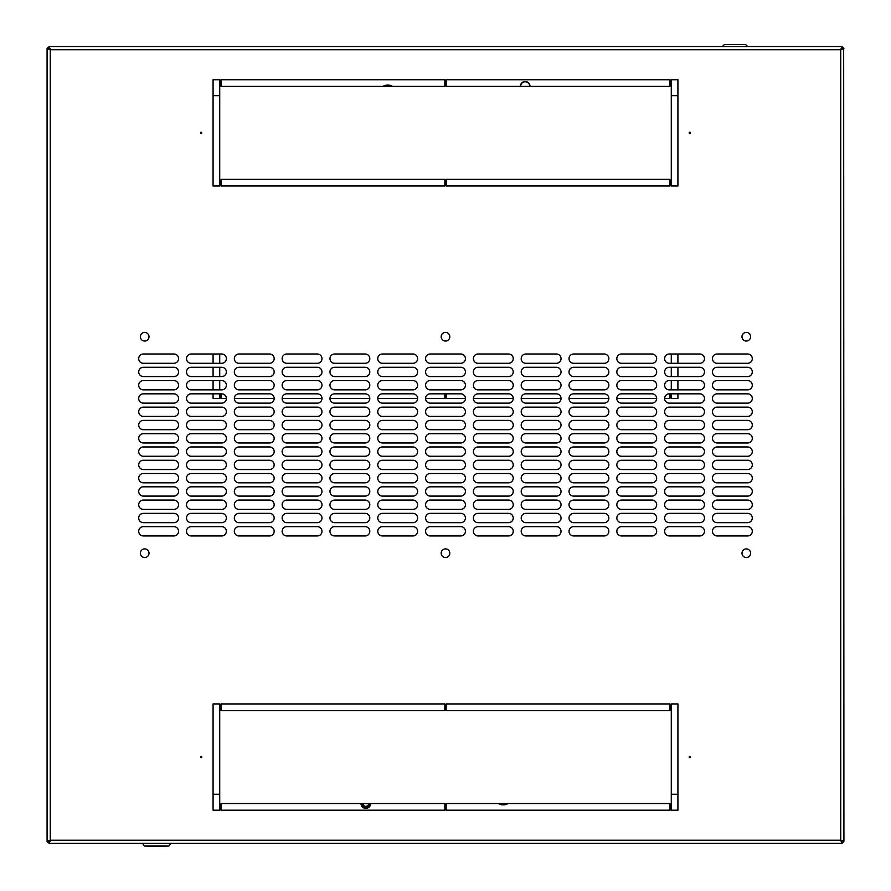 <?xml version="1.0" encoding="UTF-8"?>
<svg xmlns="http://www.w3.org/2000/svg" width="891" height="891" viewBox="0 0 891 891"><rect width="100%" height="100%" fill="white"/><g stroke="black" fill="none" stroke-linecap="round" stroke-linejoin="round"><path stroke-width="1.34" d="M445.5 548.889A4.321 4.321 0 0 0 441.179 553.211A4.321 4.321 0 0 0 445.5 557.521A4.321 4.321 0 0 0 449.821 553.211A4.321 4.321 0 0 0 445.5 548.889M445.5 332.41A4.321 4.321 0 0 0 441.179 336.731A4.321 4.321 0 0 0 445.5 341.041A4.321 4.321 0 0 0 449.821 336.731A4.321 4.321 0 0 0 445.5 332.41M144.687 548.889A4.321 4.321 0 0 0 140.377 553.211A4.321 4.321 0 0 0 144.687 557.521A4.321 4.321 0 0 0 149.009 553.211A4.321 4.321 0 0 0 144.687 548.889M144.687 332.41A4.321 4.321 0 0 0 140.377 336.731A4.321 4.321 0 0 0 144.687 341.041A4.321 4.321 0 0 0 149.009 336.731A4.321 4.321 0 0 0 144.687 332.41M841.917 46.544L841.917 48.404L841.917 46.544L49.217 46.544L50.264 49.729L47.078 48.682L48.938 48.682L47.078 48.682L47.078 841.249L48.938 841.249L47.078 841.249L50.264 840.213L840.736 840.213L843.922 841.249L843.666 48.949M520.333 86.382A4.845 4.845 0 0 1 525.189 81.538A4.845 4.845 0 0 1 530.034 86.382M219.721 95.682L213.083 95.682M382.941 86.382A9.3 9.3 0 0 1 392.519 86.382M677.917 95.682L671.279 95.682M49.974 48.404L49.083 48.404L49.974 48.404M841.783 843.398L841.783 841.538L840.736 840.213L841.917 843.398L49.217 843.398L50.264 840.213L50.264 49.729L840.736 49.729L841.783 46.544L841.783 48.404L840.736 49.729L843.922 48.682M370.667 803.548A4.845 4.845 0 0 1 365.811 808.404A4.845 4.845 0 0 1 360.966 803.548M677.917 794.26L671.279 794.26M508.059 803.548A9.3 9.3 0 0 1 498.481 803.548M219.721 794.26L213.083 794.26M49.974 841.538L49.083 841.538L49.974 841.538M669.943 810.197L446.168 810.197L446.168 803.548L669.943 803.548L669.943 810.197M677.917 703.946L677.917 810.197L671.279 810.197L671.279 703.946L677.917 703.946M444.832 810.197L221.057 810.197L221.057 803.548L444.832 803.548L444.832 810.197M669.943 710.584L446.168 710.584L446.168 703.946L669.943 703.946L669.943 710.584M444.832 710.584L221.057 710.584L221.057 703.946L444.832 703.946L444.832 710.584M219.721 703.946L219.721 810.197L213.083 810.197L213.083 703.946L219.721 703.946M747.638 526.648L717.099 526.648A4.644 4.644 0 0 0 712.444 531.292A4.644 4.644 0 0 0 717.099 535.948L747.638 535.948A4.644 4.644 0 0 0 752.294 531.292A4.644 4.644 0 0 0 747.638 526.648M699.825 535.948A4.644 4.644 0 0 0 704.48 531.292A4.644 4.644 0 0 0 699.825 526.648L669.286 526.648A4.644 4.644 0 0 0 664.63 531.292A4.644 4.644 0 0 0 669.286 535.948L699.825 535.948M652.023 526.648L621.472 526.648A4.644 4.644 0 0 0 616.828 531.292A4.644 4.644 0 0 0 621.472 535.948L652.023 535.948A4.644 4.644 0 0 0 656.667 531.292A4.644 4.644 0 0 0 652.023 526.648M573.659 526.648A4.644 4.644 0 0 0 569.015 531.292A4.644 4.644 0 0 0 573.659 535.948L604.209 535.948A4.644 4.644 0 0 0 608.854 531.292A4.644 4.644 0 0 0 604.209 526.648L573.659 526.648M556.396 526.648L525.846 526.648A4.644 4.644 0 0 0 521.202 531.292A4.644 4.644 0 0 0 525.846 535.948L556.396 535.948A4.644 4.644 0 0 0 561.04 531.292A4.644 4.644 0 0 0 556.396 526.648A4.644 4.644 0 0 1 561.04 531.292A4.644 4.644 0 0 1 556.396 535.948M508.583 526.648L478.033 526.648A4.644 4.644 0 0 0 473.388 531.292A4.644 4.644 0 0 0 478.033 535.948L508.583 535.948A4.644 4.644 0 0 0 513.227 531.292A4.644 4.644 0 0 0 508.583 526.648M412.967 526.648L382.417 526.648A4.644 4.644 0 0 0 377.773 531.292A4.644 4.644 0 0 0 382.417 535.948L412.967 535.948A4.644 4.644 0 0 0 417.612 531.292A4.644 4.644 0 0 0 412.967 526.648M365.154 526.648L334.604 526.648A4.644 4.644 0 0 0 329.96 531.292A4.644 4.644 0 0 0 334.604 535.948L365.154 535.948A4.644 4.644 0 0 0 369.798 531.292A4.644 4.644 0 0 0 365.154 526.648A4.644 4.644 0 0 1 369.798 531.292A4.644 4.644 0 0 1 365.154 535.948M317.341 526.648L286.791 526.648A4.644 4.644 0 0 0 282.146 531.292A4.644 4.644 0 0 0 286.791 535.948L317.341 535.948A4.644 4.644 0 0 0 321.985 531.292A4.644 4.644 0 0 0 317.341 526.648M269.528 526.648L238.977 526.648A4.644 4.644 0 0 0 234.333 531.292A4.644 4.644 0 0 0 238.977 535.948L269.528 535.948A4.644 4.644 0 0 0 274.172 531.292A4.644 4.644 0 0 0 269.528 526.648M221.714 526.648L191.175 526.648A4.644 4.644 0 0 0 186.52 531.292A4.644 4.644 0 0 0 191.175 535.948L221.714 535.948A4.644 4.644 0 0 0 226.37 531.292A4.644 4.644 0 0 0 221.714 526.648A4.644 4.644 0 0 1 226.37 531.292A4.644 4.644 0 0 1 221.714 535.948M173.901 526.648L143.362 526.648A4.644 4.644 0 0 0 138.706 531.292A4.644 4.644 0 0 0 143.362 535.948L173.901 535.948A4.644 4.644 0 0 0 178.556 531.292A4.644 4.644 0 0 0 173.901 526.648M747.638 513.361L717.099 513.361A4.644 4.644 0 0 0 712.444 518.016A4.644 4.644 0 0 0 717.099 522.661L747.638 522.661A4.644 4.644 0 0 0 752.294 518.016A4.644 4.644 0 0 0 747.638 513.361A4.644 4.644 0 0 1 752.294 518.016A4.644 4.644 0 0 1 747.638 522.661M669.286 522.661L699.825 522.661A4.644 4.644 0 0 0 704.48 518.016A4.644 4.644 0 0 0 699.825 513.361L669.286 513.361A4.644 4.644 0 0 0 664.63 518.016A4.644 4.644 0 0 0 669.286 522.661A4.644 4.644 0 0 1 664.63 518.016A4.644 4.644 0 0 1 669.286 513.361M652.023 513.361L621.472 513.361A4.644 4.644 0 0 0 616.828 518.016A4.644 4.644 0 0 0 621.472 522.661L652.023 522.661A4.644 4.644 0 0 0 656.667 518.016A4.644 4.644 0 0 0 652.023 513.361A4.644 4.644 0 0 1 656.667 518.016A4.644 4.644 0 0 1 652.023 522.661M604.209 513.361L573.659 513.361A4.644 4.644 0 0 0 569.015 518.016A4.644 4.644 0 0 0 573.659 522.661L604.209 522.661A4.644 4.644 0 0 0 608.854 518.016A4.644 4.644 0 0 0 604.209 513.361M525.846 522.661L556.396 522.661A4.644 4.644 0 0 0 561.04 518.016A4.644 4.644 0 0 0 556.396 513.361L525.846 513.361A4.644 4.644 0 0 0 521.202 518.016A4.644 4.644 0 0 0 525.846 522.661A4.644 4.644 0 0 1 521.202 518.016A4.644 4.644 0 0 1 525.846 513.361M508.583 513.361L478.033 513.361A4.644 4.644 0 0 0 473.388 518.016A4.644 4.644 0 0 0 478.033 522.661L508.583 522.661A4.644 4.644 0 0 0 513.227 518.016A4.644 4.644 0 0 0 508.583 513.361M430.23 522.661L460.77 522.661A4.644 4.644 0 0 0 465.425 518.016A4.644 4.644 0 0 0 460.77 513.361L430.23 513.361A4.644 4.644 0 0 0 425.575 518.016A4.644 4.644 0 0 0 430.23 522.661A4.644 4.644 0 0 1 425.575 518.016A4.644 4.644 0 0 1 430.23 513.361M412.967 513.361L382.417 513.361A4.644 4.644 0 0 0 377.773 518.016A4.644 4.644 0 0 0 382.417 522.661L412.967 522.661A4.644 4.644 0 0 0 417.612 518.016A4.644 4.644 0 0 0 412.967 513.361A4.644 4.644 0 0 1 417.612 518.016A4.644 4.644 0 0 1 412.967 522.661M365.154 513.361L334.604 513.361A4.644 4.644 0 0 0 329.96 518.016A4.644 4.644 0 0 0 334.604 522.661L365.154 522.661A4.644 4.644 0 0 0 369.798 518.016A4.644 4.644 0 0 0 365.154 513.361M317.341 513.361L286.791 513.361A4.644 4.644 0 0 0 282.146 518.016A4.644 4.644 0 0 0 286.791 522.661L317.341 522.661A4.644 4.644 0 0 0 321.985 518.016A4.644 4.644 0 0 0 317.341 513.361M269.528 513.361L238.977 513.361A4.644 4.644 0 0 0 234.333 518.016A4.644 4.644 0 0 0 238.977 522.661L269.528 522.661A4.644 4.644 0 0 0 274.172 518.016A4.644 4.644 0 0 0 269.528 513.361M221.714 522.661A4.644 4.644 0 0 0 226.37 518.016A4.644 4.644 0 0 0 221.714 513.361L191.175 513.361A4.644 4.644 0 0 0 186.52 518.016A4.644 4.644 0 0 0 191.175 522.661L221.714 522.661M173.901 513.361L143.362 513.361A4.644 4.644 0 0 0 138.706 518.016A4.644 4.644 0 0 0 143.362 522.661L173.901 522.661A4.644 4.644 0 0 0 178.556 518.016A4.644 4.644 0 0 0 173.901 513.361M747.638 509.385A4.644 4.644 0 0 0 752.294 504.729A4.644 4.644 0 0 0 747.638 500.085L717.099 500.085A4.644 4.644 0 0 0 712.444 504.729A4.644 4.644 0 0 0 717.099 509.385L747.638 509.385M699.825 500.085L669.286 500.085A4.644 4.644 0 0 0 664.63 504.729A4.644 4.644 0 0 0 669.286 509.385L699.825 509.385A4.644 4.644 0 0 0 704.48 504.729A4.644 4.644 0 0 0 699.825 500.085M652.023 509.385A4.644 4.644 0 0 0 656.667 504.729A4.644 4.644 0 0 0 652.023 500.085L621.472 500.085A4.644 4.644 0 0 0 616.828 504.729A4.644 4.644 0 0 0 621.472 509.385L652.023 509.385M573.659 509.385L604.209 509.385A4.644 4.644 0 0 0 608.854 504.729A4.644 4.644 0 0 0 604.209 500.085L573.659 500.085A4.644 4.644 0 0 0 569.015 504.729A4.644 4.644 0 0 0 573.659 509.385A4.644 4.644 0 0 1 569.015 504.729A4.644 4.644 0 0 1 573.659 500.085M525.846 509.385L556.396 509.385A4.644 4.644 0 0 0 561.04 504.729A4.644 4.644 0 0 0 556.396 500.085L525.846 500.085A4.644 4.644 0 0 0 521.202 504.729A4.644 4.644 0 0 0 525.846 509.385M460.77 500.085L430.23 500.085A4.644 4.644 0 0 0 425.575 504.729A4.644 4.644 0 0 0 430.23 509.385L460.77 509.385A4.644 4.644 0 0 0 465.425 504.729A4.644 4.644 0 0 0 460.77 500.085M382.417 509.385L412.967 509.385A4.644 4.644 0 0 0 417.612 504.729A4.644 4.644 0 0 0 412.967 500.085L382.417 500.085A4.644 4.644 0 0 0 377.773 504.729A4.644 4.644 0 0 0 382.417 509.385A4.644 4.644 0 0 1 377.773 504.729A4.644 4.644 0 0 1 382.417 500.085M365.154 500.085L334.604 500.085A4.644 4.644 0 0 0 329.96 504.729A4.644 4.644 0 0 0 334.604 509.385L365.154 509.385A4.644 4.644 0 0 0 369.798 504.729A4.644 4.644 0 0 0 365.154 500.085M317.341 500.085L286.791 500.085A4.644 4.644 0 0 0 282.146 504.729A4.644 4.644 0 0 0 286.791 509.385L317.341 509.385A4.644 4.644 0 0 0 321.985 504.729A4.644 4.644 0 0 0 317.341 500.085M269.528 509.385A4.644 4.644 0 0 0 274.172 504.729A4.644 4.644 0 0 0 269.528 500.085L238.977 500.085A4.644 4.644 0 0 0 234.333 504.729A4.644 4.644 0 0 0 238.977 509.385L269.528 509.385M221.714 500.085L191.175 500.085A4.644 4.644 0 0 0 186.52 504.729A4.644 4.644 0 0 0 191.175 509.385L221.714 509.385A4.644 4.644 0 0 0 226.37 504.729A4.644 4.644 0 0 0 221.714 500.085M747.638 496.098A4.644 4.644 0 0 0 752.294 491.453A4.644 4.644 0 0 0 747.638 486.809L717.099 486.809A4.644 4.644 0 0 0 712.444 491.453A4.644 4.644 0 0 0 717.099 496.098L747.638 496.098M652.023 486.809L621.472 486.809A4.644 4.644 0 0 0 616.828 491.453A4.644 4.644 0 0 0 621.472 496.098L652.023 496.098A4.644 4.644 0 0 0 656.667 491.453A4.644 4.644 0 0 0 652.023 486.809M604.209 486.809L573.659 486.809A4.644 4.644 0 0 0 569.015 491.453A4.644 4.644 0 0 0 573.659 496.098L604.209 496.098A4.644 4.644 0 0 0 608.854 491.453A4.644 4.644 0 0 0 604.209 486.809A4.644 4.644 0 0 1 608.854 491.453A4.644 4.644 0 0 1 604.209 496.098M556.396 486.809L525.846 486.809A4.644 4.644 0 0 0 521.202 491.453A4.644 4.644 0 0 0 525.846 496.098L556.396 496.098A4.644 4.644 0 0 0 561.04 491.453A4.644 4.644 0 0 0 556.396 486.809A4.644 4.644 0 0 1 561.04 491.453A4.644 4.644 0 0 1 556.396 496.098M508.583 486.809L478.033 486.809A4.644 4.644 0 0 0 473.388 491.453A4.644 4.644 0 0 0 478.033 496.098L508.583 496.098A4.644 4.644 0 0 0 513.227 491.453A4.644 4.644 0 0 0 508.583 486.809M412.967 486.809L382.417 486.809A4.644 4.644 0 0 0 377.773 491.453A4.644 4.644 0 0 0 382.417 496.098L412.967 496.098A4.644 4.644 0 0 0 417.612 491.453A4.644 4.644 0 0 0 412.967 486.809M365.154 486.809L334.604 486.809A4.644 4.644 0 0 0 329.96 491.453A4.644 4.644 0 0 0 334.604 496.098L365.154 496.098A4.644 4.644 0 0 0 369.798 491.453A4.644 4.644 0 0 0 365.154 486.809A4.644 4.644 0 0 1 369.798 491.453A4.644 4.644 0 0 1 365.154 496.098M317.341 486.809L286.791 486.809A4.644 4.644 0 0 0 282.146 491.453A4.644 4.644 0 0 0 286.791 496.098L317.341 496.098A4.644 4.644 0 0 0 321.985 491.453A4.644 4.644 0 0 0 317.341 486.809M269.528 486.809L238.977 486.809A4.644 4.644 0 0 0 234.333 491.453A4.644 4.644 0 0 0 238.977 496.098L269.528 496.098A4.644 4.644 0 0 0 274.172 491.453A4.644 4.644 0 0 0 269.528 486.809M221.714 486.809L191.175 486.809A4.644 4.644 0 0 0 186.52 491.453A4.644 4.644 0 0 0 191.175 496.098L221.714 496.098A4.644 4.644 0 0 0 226.37 491.453A4.644 4.644 0 0 0 221.714 486.809A4.644 4.644 0 0 1 226.37 491.453A4.644 4.644 0 0 1 221.714 496.098M173.901 486.809L143.362 486.809A4.644 4.644 0 0 0 138.706 491.453A4.644 4.644 0 0 0 143.362 496.098L173.901 496.098A4.644 4.644 0 0 0 178.556 491.453A4.644 4.644 0 0 0 173.901 486.809M747.638 473.522L717.099 473.522A4.644 4.644 0 0 0 712.444 478.166A4.644 4.644 0 0 0 717.099 482.822L747.638 482.822A4.644 4.644 0 0 0 752.294 478.166A4.644 4.644 0 0 0 747.638 473.522A4.644 4.644 0 0 1 752.294 478.166A4.644 4.644 0 0 1 747.638 482.822M652.023 473.522L621.472 473.522A4.644 4.644 0 0 0 616.828 478.166A4.644 4.644 0 0 0 621.472 482.822L652.023 482.822A4.644 4.644 0 0 0 656.667 478.166A4.644 4.644 0 0 0 652.023 473.522A4.644 4.644 0 0 1 656.667 478.166A4.644 4.644 0 0 1 652.023 482.822M604.209 482.822A4.644 4.644 0 0 0 608.854 478.166A4.644 4.644 0 0 0 604.209 473.522L573.659 473.522A4.644 4.644 0 0 0 569.015 478.166A4.644 4.644 0 0 0 573.659 482.822L604.209 482.822M525.846 482.822L556.396 482.822A4.644 4.644 0 0 0 561.04 478.166A4.644 4.644 0 0 0 556.396 473.522L525.846 473.522A4.644 4.644 0 0 0 521.202 478.166A4.644 4.644 0 0 0 525.846 482.822A4.644 4.644 0 0 1 521.202 478.166A4.644 4.644 0 0 1 525.846 473.522M508.583 473.522L478.033 473.522A4.644 4.644 0 0 0 473.388 478.166A4.644 4.644 0 0 0 478.033 482.822L508.583 482.822A4.644 4.644 0 0 0 513.227 478.166A4.644 4.644 0 0 0 508.583 473.522M430.23 482.822L460.77 482.822A4.644 4.644 0 0 0 465.425 478.166A4.644 4.644 0 0 0 460.77 473.522L430.23 473.522A4.644 4.644 0 0 0 425.575 478.166A4.644 4.644 0 0 0 430.23 482.822A4.644 4.644 0 0 1 425.575 478.166A4.644 4.644 0 0 1 430.23 473.522M412.967 482.822A4.644 4.644 0 0 0 417.612 478.166A4.644 4.644 0 0 0 412.967 473.522L382.417 473.522A4.644 4.644 0 0 0 377.773 478.166A4.644 4.644 0 0 0 382.417 482.822L412.967 482.822M365.154 473.522L334.604 473.522A4.644 4.644 0 0 0 329.96 478.166A4.644 4.644 0 0 0 334.604 482.822L365.154 482.822A4.644 4.644 0 0 0 369.798 478.166A4.644 4.644 0 0 0 365.154 473.522M317.341 473.522L286.791 473.522A4.644 4.644 0 0 0 282.146 478.166A4.644 4.644 0 0 0 286.791 482.822L317.341 482.822A4.644 4.644 0 0 0 321.985 478.166A4.644 4.644 0 0 0 317.341 473.522M269.528 473.522L238.977 473.522A4.644 4.644 0 0 0 234.333 478.166A4.644 4.644 0 0 0 238.977 482.822L269.528 482.822A4.644 4.644 0 0 0 274.172 478.166A4.644 4.644 0 0 0 269.528 473.522M221.714 482.822A4.644 4.644 0 0 0 226.37 478.166A4.644 4.644 0 0 0 221.714 473.522L191.175 473.522A4.644 4.644 0 0 0 186.52 478.166A4.644 4.644 0 0 0 191.175 482.822L221.714 482.822M173.901 473.522L143.362 473.522A4.644 4.644 0 0 0 138.706 478.166A4.644 4.644 0 0 0 143.362 482.822L173.901 482.822A4.644 4.644 0 0 0 178.556 478.166A4.644 4.644 0 0 0 173.901 473.522M699.825 460.246L669.286 460.246A4.644 4.644 0 0 0 664.63 464.89A4.644 4.644 0 0 0 669.286 469.535L699.825 469.535A4.644 4.644 0 0 0 704.48 464.89A4.644 4.644 0 0 0 699.825 460.246M604.209 469.535A4.644 4.644 0 0 0 608.854 464.89A4.644 4.644 0 0 0 604.209 460.246L573.659 460.246A4.644 4.644 0 0 0 569.015 464.89A4.644 4.644 0 0 0 573.659 469.535L604.209 469.535M556.396 460.246L525.846 460.246A4.644 4.644 0 0 0 521.202 464.89A4.644 4.644 0 0 0 525.846 469.535L556.396 469.535A4.644 4.644 0 0 0 561.04 464.89A4.644 4.644 0 0 0 556.396 460.246M478.033 460.246A4.644 4.644 0 0 0 473.388 464.89A4.644 4.644 0 0 0 478.033 469.535L508.583 469.535A4.644 4.644 0 0 0 513.227 464.89A4.644 4.644 0 0 0 508.583 460.246L478.033 460.246M460.77 460.246L430.23 460.246A4.644 4.644 0 0 0 425.575 464.89A4.644 4.644 0 0 0 430.23 469.535L460.77 469.535A4.644 4.644 0 0 0 465.425 464.89A4.644 4.644 0 0 0 460.77 460.246M382.417 469.535L412.967 469.535A4.644 4.644 0 0 0 417.612 464.89A4.644 4.644 0 0 0 412.967 460.246L382.417 460.246A4.644 4.644 0 0 0 377.773 464.89A4.644 4.644 0 0 0 382.417 469.535A4.644 4.644 0 0 1 377.773 464.89A4.644 4.644 0 0 1 382.417 460.246M365.154 460.246L334.604 460.246A4.644 4.644 0 0 0 329.96 464.89A4.644 4.644 0 0 0 334.604 469.535L365.154 469.535A4.644 4.644 0 0 0 369.798 464.89A4.644 4.644 0 0 0 365.154 460.246M317.341 460.246L286.791 460.246A4.644 4.644 0 0 0 282.146 464.89A4.644 4.644 0 0 0 286.791 469.535L317.341 469.535A4.644 4.644 0 0 0 321.985 464.89A4.644 4.644 0 0 0 317.341 460.246M221.714 460.246L191.175 460.246A4.644 4.644 0 0 0 186.52 464.89A4.644 4.644 0 0 0 191.175 469.535L221.714 469.535A4.644 4.644 0 0 0 226.37 464.89A4.644 4.644 0 0 0 221.714 460.246M747.638 456.259A4.644 4.644 0 0 0 752.294 451.614A4.644 4.644 0 0 0 747.638 446.959L717.099 446.959A4.644 4.644 0 0 0 712.444 451.614A4.644 4.644 0 0 0 717.099 456.259L747.638 456.259M652.023 456.259A4.644 4.644 0 0 0 656.667 451.614A4.644 4.644 0 0 0 652.023 446.959L621.472 446.959A4.644 4.644 0 0 0 616.828 451.614A4.644 4.644 0 0 0 621.472 456.259L652.023 456.259M604.209 446.959L573.659 446.959A4.644 4.644 0 0 0 569.015 451.614A4.644 4.644 0 0 0 573.659 456.259L604.209 456.259A4.644 4.644 0 0 0 608.854 451.614A4.644 4.644 0 0 0 604.209 446.959M556.396 446.959L525.846 446.959A4.644 4.644 0 0 0 521.202 451.614A4.644 4.644 0 0 0 525.846 456.259L556.396 456.259A4.644 4.644 0 0 0 561.04 451.614A4.644 4.644 0 0 0 556.396 446.959M508.583 446.959L478.033 446.959A4.644 4.644 0 0 0 473.388 451.614A4.644 4.644 0 0 0 478.033 456.259L508.583 456.259A4.644 4.644 0 0 0 513.227 451.614A4.644 4.644 0 0 0 508.583 446.959M460.77 446.959L430.23 446.959A4.644 4.644 0 0 0 425.575 451.614A4.644 4.644 0 0 0 430.23 456.259L460.77 456.259A4.644 4.644 0 0 0 465.425 451.614A4.644 4.644 0 0 0 460.77 446.959A4.644 4.644 0 0 1 465.425 451.614A4.644 4.644 0 0 1 460.77 456.259M412.967 446.959L382.417 446.959A4.644 4.644 0 0 0 377.773 451.614A4.644 4.644 0 0 0 382.417 456.259L412.967 456.259A4.644 4.644 0 0 0 417.612 451.614A4.644 4.644 0 0 0 412.967 446.959M365.154 446.959L334.604 446.959A4.644 4.644 0 0 0 329.96 451.614A4.644 4.644 0 0 0 334.604 456.259L365.154 456.259A4.644 4.644 0 0 0 369.798 451.614A4.644 4.644 0 0 0 365.154 446.959M317.341 446.959L286.791 446.959A4.644 4.644 0 0 0 282.146 451.614A4.644 4.644 0 0 0 286.791 456.259L317.341 456.259A4.644 4.644 0 0 0 321.985 451.614A4.644 4.644 0 0 0 317.341 446.959M269.528 446.959L238.977 446.959A4.644 4.644 0 0 0 234.333 451.614A4.644 4.644 0 0 0 238.977 456.259L269.528 456.259A4.644 4.644 0 0 0 274.172 451.614A4.644 4.644 0 0 0 269.528 446.959M221.714 446.959L191.175 446.959A4.644 4.644 0 0 0 186.52 451.614A4.644 4.644 0 0 0 191.175 456.259L221.714 456.259A4.644 4.644 0 0 0 226.37 451.614A4.644 4.644 0 0 0 221.714 446.959A4.644 4.644 0 0 1 226.37 451.614A4.644 4.644 0 0 1 221.714 456.259M173.901 446.959L143.362 446.959A4.644 4.644 0 0 0 138.706 451.614A4.644 4.644 0 0 0 143.362 456.259L173.901 456.259A4.644 4.644 0 0 0 178.556 451.614A4.644 4.644 0 0 0 173.901 446.959M747.638 442.972A4.644 4.644 0 0 0 752.294 438.327A4.644 4.644 0 0 0 747.638 433.683L717.099 433.683A4.644 4.644 0 0 0 712.444 438.327A4.644 4.644 0 0 0 717.099 442.972L747.638 442.972M652.023 433.683L621.472 433.683A4.644 4.644 0 0 0 616.828 438.327A4.644 4.644 0 0 0 621.472 442.972L652.023 442.972A4.644 4.644 0 0 0 656.667 438.327A4.644 4.644 0 0 0 652.023 433.683M604.209 442.972A4.644 4.644 0 0 0 608.854 438.327A4.644 4.644 0 0 0 604.209 433.683L573.659 433.683A4.644 4.644 0 0 0 569.015 438.327A4.644 4.644 0 0 0 573.659 442.972L604.209 442.972M556.396 442.972A4.644 4.644 0 0 0 561.04 438.327A4.644 4.644 0 0 0 556.396 433.683L525.846 433.683A4.644 4.644 0 0 0 521.202 438.327A4.644 4.644 0 0 0 525.846 442.972L556.396 442.972M508.583 433.683L478.033 433.683A4.644 4.644 0 0 0 473.388 438.327A4.644 4.644 0 0 0 478.033 442.972L508.583 442.972A4.644 4.644 0 0 0 513.227 438.327A4.644 4.644 0 0 0 508.583 433.683M430.23 442.972L460.77 442.972A4.644 4.644 0 0 0 465.425 438.327A4.644 4.644 0 0 0 460.77 433.683L430.23 433.683A4.644 4.644 0 0 0 425.575 438.327A4.644 4.644 0 0 0 430.23 442.972M412.967 433.683L382.417 433.683A4.644 4.644 0 0 0 377.773 438.327A4.644 4.644 0 0 0 382.417 442.972L412.967 442.972A4.644 4.644 0 0 0 417.612 438.327A4.644 4.644 0 0 0 412.967 433.683M365.154 433.683L334.604 433.683A4.644 4.644 0 0 0 329.96 438.327A4.644 4.644 0 0 0 334.604 442.972L365.154 442.972A4.644 4.644 0 0 0 369.798 438.327A4.644 4.644 0 0 0 365.154 433.683M317.341 433.683L286.791 433.683A4.644 4.644 0 0 0 282.146 438.327A4.644 4.644 0 0 0 286.791 442.972L317.341 442.972A4.644 4.644 0 0 0 321.985 438.327A4.644 4.644 0 0 0 317.341 433.683M269.528 433.683L238.977 433.683A4.644 4.644 0 0 0 234.333 438.327A4.644 4.644 0 0 0 238.977 442.972L269.528 442.972A4.644 4.644 0 0 0 274.172 438.327A4.644 4.644 0 0 0 269.528 433.683M191.175 442.972L221.714 442.972A4.644 4.644 0 0 0 226.37 438.327A4.644 4.644 0 0 0 221.714 433.683L191.175 433.683A4.644 4.644 0 0 0 186.52 438.327A4.644 4.644 0 0 0 191.175 442.972A4.644 4.644 0 0 1 186.52 438.327A4.644 4.644 0 0 1 191.175 433.683M173.901 433.683L143.362 433.683A4.644 4.644 0 0 0 138.706 438.327A4.644 4.644 0 0 0 143.362 442.972L173.901 442.972A4.644 4.644 0 0 0 178.556 438.327A4.644 4.644 0 0 0 173.901 433.683M699.825 420.396L669.286 420.396A4.644 4.644 0 0 0 664.63 425.052A4.644 4.644 0 0 0 669.286 429.696L699.825 429.696A4.644 4.644 0 0 0 704.48 425.052A4.644 4.644 0 0 0 699.825 420.396M604.209 429.696A4.644 4.644 0 0 0 608.854 425.052A4.644 4.644 0 0 0 604.209 420.396L573.659 420.396A4.644 4.644 0 0 0 569.015 425.052A4.644 4.644 0 0 0 573.659 429.696L604.209 429.696M556.396 420.396L525.846 420.396A4.644 4.644 0 0 0 521.202 425.052A4.644 4.644 0 0 0 525.846 429.696L556.396 429.696A4.644 4.644 0 0 0 561.04 425.052A4.644 4.644 0 0 0 556.396 420.396M478.033 420.396A4.644 4.644 0 0 0 473.388 425.052A4.644 4.644 0 0 0 478.033 429.696L508.583 429.696A4.644 4.644 0 0 0 513.227 425.052A4.644 4.644 0 0 0 508.583 420.396L478.033 420.396M460.77 420.396L430.23 420.396A4.644 4.644 0 0 0 425.575 425.052A4.644 4.644 0 0 0 430.23 429.696L460.77 429.696A4.644 4.644 0 0 0 465.425 425.052A4.644 4.644 0 0 0 460.77 420.396M412.967 420.396L382.417 420.396A4.644 4.644 0 0 0 377.773 425.052A4.644 4.644 0 0 0 382.417 429.696L412.967 429.696A4.644 4.644 0 0 0 417.612 425.052A4.644 4.644 0 0 0 412.967 420.396A4.644 4.644 0 0 1 417.612 425.052A4.644 4.644 0 0 1 412.967 429.696M365.154 420.396L334.604 420.396A4.644 4.644 0 0 0 329.96 425.052A4.644 4.644 0 0 0 334.604 429.696L365.154 429.696A4.644 4.644 0 0 0 369.798 425.052A4.644 4.644 0 0 0 365.154 420.396M317.341 420.396L286.791 420.396A4.644 4.644 0 0 0 282.146 425.052A4.644 4.644 0 0 0 286.791 429.696L317.341 429.696A4.644 4.644 0 0 0 321.985 425.052A4.644 4.644 0 0 0 317.341 420.396M221.714 420.396L191.175 420.396A4.644 4.644 0 0 0 186.52 425.052A4.644 4.644 0 0 0 191.175 429.696L221.714 429.696A4.644 4.644 0 0 0 226.37 425.052A4.644 4.644 0 0 0 221.714 420.396M717.099 416.42L747.638 416.42A4.644 4.644 0 0 0 752.294 411.765A4.644 4.644 0 0 0 747.638 407.12L717.099 407.12A4.644 4.644 0 0 0 712.444 411.765A4.644 4.644 0 0 0 717.099 416.42A4.644 4.644 0 0 1 712.444 411.765A4.644 4.644 0 0 1 717.099 407.12M621.472 416.42L652.023 416.42A4.644 4.644 0 0 0 656.667 411.765A4.644 4.644 0 0 0 652.023 407.12L621.472 407.12A4.644 4.644 0 0 0 616.828 411.765A4.644 4.644 0 0 0 621.472 416.42A4.644 4.644 0 0 1 616.828 411.765A4.644 4.644 0 0 1 621.472 407.12M604.209 416.42A4.644 4.644 0 0 0 608.854 411.765A4.644 4.644 0 0 0 604.209 407.12L573.659 407.12A4.644 4.644 0 0 0 569.015 411.765A4.644 4.644 0 0 0 573.659 416.42L604.209 416.42M556.396 407.12L525.846 407.12A4.644 4.644 0 0 0 521.202 411.765A4.644 4.644 0 0 0 525.846 416.42L556.396 416.42A4.644 4.644 0 0 0 561.04 411.765A4.644 4.644 0 0 0 556.396 407.12A4.644 4.644 0 0 1 561.04 411.765A4.644 4.644 0 0 1 556.396 416.42M508.583 407.12L478.033 407.12A4.644 4.644 0 0 0 473.388 411.765A4.644 4.644 0 0 0 478.033 416.42L508.583 416.42A4.644 4.644 0 0 0 513.227 411.765A4.644 4.644 0 0 0 508.583 407.12M460.77 407.12L430.23 407.12A4.644 4.644 0 0 0 425.575 411.765A4.644 4.644 0 0 0 430.23 416.42L460.77 416.42A4.644 4.644 0 0 0 465.425 411.765A4.644 4.644 0 0 0 460.77 407.12A4.644 4.644 0 0 1 465.425 411.765A4.644 4.644 0 0 1 460.77 416.42M412.967 416.42A4.644 4.644 0 0 0 417.612 411.765A4.644 4.644 0 0 0 412.967 407.12L382.417 407.12A4.644 4.644 0 0 0 377.773 411.765A4.644 4.644 0 0 0 382.417 416.42L412.967 416.42M365.154 407.12L334.604 407.12A4.644 4.644 0 0 0 329.96 411.765A4.644 4.644 0 0 0 334.604 416.42L365.154 416.42A4.644 4.644 0 0 0 369.798 411.765A4.644 4.644 0 0 0 365.154 407.12M317.341 407.12L286.791 407.12A4.644 4.644 0 0 0 282.146 411.765A4.644 4.644 0 0 0 286.791 416.42L317.341 416.42A4.644 4.644 0 0 0 321.985 411.765A4.644 4.644 0 0 0 317.341 407.12M269.528 407.12L238.977 407.12A4.644 4.644 0 0 0 234.333 411.765A4.644 4.644 0 0 0 238.977 416.42L269.528 416.42A4.644 4.644 0 0 0 274.172 411.765A4.644 4.644 0 0 0 269.528 407.12M221.714 416.42A4.644 4.644 0 0 0 226.37 411.765A4.644 4.644 0 0 0 221.714 407.12L191.175 407.12A4.644 4.644 0 0 0 186.52 411.765A4.644 4.644 0 0 0 191.175 416.42L221.714 416.42M173.901 407.12L143.362 407.12A4.644 4.644 0 0 0 138.706 411.765A4.644 4.644 0 0 0 143.362 416.42L173.901 416.42A4.644 4.644 0 0 0 178.556 411.765A4.644 4.644 0 0 0 173.901 407.12M747.638 403.133A4.644 4.644 0 0 0 752.294 398.489A4.644 4.644 0 0 0 747.638 393.833L717.099 393.833A4.644 4.644 0 0 0 712.444 398.489A4.644 4.644 0 0 0 717.099 403.133L747.638 403.133M652.023 393.833L621.472 393.833A4.644 4.644 0 0 0 616.828 398.489A4.644 4.644 0 0 0 621.472 403.133L652.023 403.133A4.644 4.644 0 0 0 656.667 398.489A4.644 4.644 0 0 0 652.023 393.833M573.659 403.133L604.209 403.133A4.644 4.644 0 0 0 608.854 398.489A4.644 4.644 0 0 0 604.209 393.833L573.659 393.833A4.644 4.644 0 0 0 569.015 398.489A4.644 4.644 0 0 0 573.659 403.133A4.644 4.644 0 0 1 569.015 398.489A4.644 4.644 0 0 1 573.659 393.833M525.846 403.133L556.396 403.133A4.644 4.644 0 0 0 561.04 398.489A4.644 4.644 0 0 0 556.396 393.833L525.846 393.833A4.644 4.644 0 0 0 521.202 398.489A4.644 4.644 0 0 0 525.846 403.133A4.644 4.644 0 0 1 521.202 398.489A4.644 4.644 0 0 1 525.846 393.833M508.583 393.833L478.033 393.833A4.644 4.644 0 0 0 473.388 398.489A4.644 4.644 0 0 0 478.033 403.133L508.583 403.133A4.644 4.644 0 0 0 513.227 398.489A4.644 4.644 0 0 0 508.583 393.833M412.967 393.833L382.417 393.833A4.644 4.644 0 0 0 377.773 398.489A4.644 4.644 0 0 0 382.417 403.133L412.967 403.133A4.644 4.644 0 0 0 417.612 398.489A4.644 4.644 0 0 0 412.967 393.833M334.604 403.133L365.154 403.133A4.644 4.644 0 0 0 369.798 398.489A4.644 4.644 0 0 0 365.154 393.833L334.604 393.833A4.644 4.644 0 0 0 329.96 398.489A4.644 4.644 0 0 0 334.604 403.133M317.341 393.833L286.791 393.833A4.644 4.644 0 0 0 282.146 398.489A4.644 4.644 0 0 0 286.791 403.133L317.341 403.133A4.644 4.644 0 0 0 321.985 398.489A4.644 4.644 0 0 0 317.341 393.833M269.528 393.833L238.977 393.833A4.644 4.644 0 0 0 234.333 398.489A4.644 4.644 0 0 0 238.977 403.133L269.528 403.133A4.644 4.644 0 0 0 274.172 398.489A4.644 4.644 0 0 0 269.528 393.833M191.175 403.133L221.714 403.133A4.644 4.644 0 0 0 226.37 398.489A4.644 4.644 0 0 0 221.714 393.833L191.175 393.833A4.644 4.644 0 0 0 186.52 398.489A4.644 4.644 0 0 0 191.175 403.133A4.644 4.644 0 0 1 186.52 398.489A4.644 4.644 0 0 1 191.175 393.833M173.901 393.833L143.362 393.833A4.644 4.644 0 0 0 138.706 398.489A4.644 4.644 0 0 0 143.362 403.133L173.901 403.133A4.644 4.644 0 0 0 178.556 398.489A4.644 4.644 0 0 0 173.901 393.833M747.638 389.857A4.644 4.644 0 0 0 752.294 385.202A4.644 4.644 0 0 0 747.638 380.557L717.099 380.557A4.644 4.644 0 0 0 712.444 385.202A4.644 4.644 0 0 0 717.099 389.857L747.638 389.857M699.825 380.557L669.286 380.557A4.644 4.644 0 0 0 664.63 385.202A4.644 4.644 0 0 0 669.286 389.857L699.825 389.857A4.644 4.644 0 0 0 704.48 385.202A4.644 4.644 0 0 0 699.825 380.557M652.023 389.857A4.644 4.644 0 0 0 656.667 385.202A4.644 4.644 0 0 0 652.023 380.557L621.472 380.557A4.644 4.644 0 0 0 616.828 385.202A4.644 4.644 0 0 0 621.472 389.857L652.023 389.857M604.209 380.557L573.659 380.557A4.644 4.644 0 0 0 569.015 385.202A4.644 4.644 0 0 0 573.659 389.857L604.209 389.857A4.644 4.644 0 0 0 608.854 385.202A4.644 4.644 0 0 0 604.209 380.557A4.644 4.644 0 0 1 608.854 385.202A4.644 4.644 0 0 1 604.209 389.857M556.396 380.557L525.846 380.557A4.644 4.644 0 0 0 521.202 385.202A4.644 4.644 0 0 0 525.846 389.857L556.396 389.857A4.644 4.644 0 0 0 561.04 385.202A4.644 4.644 0 0 0 556.396 380.557A4.644 4.644 0 0 1 561.04 385.202A4.644 4.644 0 0 1 556.396 389.857M460.77 380.557L430.23 380.557A4.644 4.644 0 0 0 425.575 385.202A4.644 4.644 0 0 0 430.23 389.857L460.77 389.857A4.644 4.644 0 0 0 465.425 385.202A4.644 4.644 0 0 0 460.77 380.557M412.967 380.557L382.417 380.557A4.644 4.644 0 0 0 377.773 385.202A4.644 4.644 0 0 0 382.417 389.857L412.967 389.857A4.644 4.644 0 0 0 417.612 385.202A4.644 4.644 0 0 0 412.967 380.557A4.644 4.644 0 0 1 417.612 385.202A4.644 4.644 0 0 1 412.967 389.857M365.154 380.557L334.604 380.557A4.644 4.644 0 0 0 329.96 385.202A4.644 4.644 0 0 0 334.604 389.857L365.154 389.857A4.644 4.644 0 0 0 369.798 385.202A4.644 4.644 0 0 0 365.154 380.557M317.341 380.557L286.791 380.557A4.644 4.644 0 0 0 282.146 385.202A4.644 4.644 0 0 0 286.791 389.857L317.341 389.857A4.644 4.644 0 0 0 321.985 385.202A4.644 4.644 0 0 0 317.341 380.557M269.528 389.857A4.644 4.644 0 0 0 274.172 385.202A4.644 4.644 0 0 0 269.528 380.557L238.977 380.557A4.644 4.644 0 0 0 234.333 385.202A4.644 4.644 0 0 0 238.977 389.857L269.528 389.857M221.714 380.557L191.175 380.557A4.644 4.644 0 0 0 186.52 385.202A4.644 4.644 0 0 0 191.175 389.857L221.714 389.857A4.644 4.644 0 0 0 226.37 385.202A4.644 4.644 0 0 0 221.714 380.557M717.099 376.57L747.638 376.57A4.644 4.644 0 0 0 752.294 371.926A4.644 4.644 0 0 0 747.638 367.27L717.099 367.27A4.644 4.644 0 0 0 712.444 371.926A4.644 4.644 0 0 0 717.099 376.57A4.644 4.644 0 0 1 712.444 371.926A4.644 4.644 0 0 1 717.099 367.27M699.825 367.27L669.286 367.27A4.644 4.644 0 0 0 664.63 371.926A4.644 4.644 0 0 0 669.286 376.57L699.825 376.57A4.644 4.644 0 0 0 704.48 371.926A4.644 4.644 0 0 0 699.825 367.27A4.644 4.644 0 0 1 704.48 371.926A4.644 4.644 0 0 1 699.825 376.57M621.472 376.57L652.023 376.57A4.644 4.644 0 0 0 656.667 371.926A4.644 4.644 0 0 0 652.023 367.27L621.472 367.27A4.644 4.644 0 0 0 616.828 371.926A4.644 4.644 0 0 0 621.472 376.57A4.644 4.644 0 0 1 616.828 371.926A4.644 4.644 0 0 1 621.472 367.27M604.209 367.27L573.659 367.27A4.644 4.644 0 0 0 569.015 371.926A4.644 4.644 0 0 0 573.659 376.57L604.209 376.57A4.644 4.644 0 0 0 608.854 371.926A4.644 4.644 0 0 0 604.209 367.27M556.396 367.27L525.846 367.27A4.644 4.644 0 0 0 521.202 371.926A4.644 4.644 0 0 0 525.846 376.57L556.396 376.57A4.644 4.644 0 0 0 561.04 371.926A4.644 4.644 0 0 0 556.396 367.27A4.644 4.644 0 0 1 561.04 371.926A4.644 4.644 0 0 1 556.396 376.57M508.583 367.27L478.033 367.27A4.644 4.644 0 0 0 473.388 371.926A4.644 4.644 0 0 0 478.033 376.57L508.583 376.57A4.644 4.644 0 0 0 513.227 371.926A4.644 4.644 0 0 0 508.583 367.27M460.77 367.27L430.23 367.27A4.644 4.644 0 0 0 425.575 371.926A4.644 4.644 0 0 0 430.23 376.57L460.77 376.57A4.644 4.644 0 0 0 465.425 371.926A4.644 4.644 0 0 0 460.77 367.27A4.644 4.644 0 0 1 465.425 371.926A4.644 4.644 0 0 1 460.77 376.57M382.417 376.57L412.967 376.57A4.644 4.644 0 0 0 417.612 371.926A4.644 4.644 0 0 0 412.967 367.27L382.417 367.27A4.644 4.644 0 0 0 377.773 371.926A4.644 4.644 0 0 0 382.417 376.57M365.154 367.27L334.604 367.27A4.644 4.644 0 0 0 329.96 371.926A4.644 4.644 0 0 0 334.604 376.57L365.154 376.57A4.644 4.644 0 0 0 369.798 371.926A4.644 4.644 0 0 0 365.154 367.27M317.341 367.27L286.791 367.27A4.644 4.644 0 0 0 282.146 371.926A4.644 4.644 0 0 0 286.791 376.57L317.341 376.57A4.644 4.644 0 0 0 321.985 371.926A4.644 4.644 0 0 0 317.341 367.27M269.528 367.27L238.977 367.27A4.644 4.644 0 0 0 234.333 371.926A4.644 4.644 0 0 0 238.977 376.57L269.528 376.57A4.644 4.644 0 0 0 274.172 371.926A4.644 4.644 0 0 0 269.528 367.27M221.714 367.27L191.175 367.27A4.644 4.644 0 0 0 186.52 371.926A4.644 4.644 0 0 0 191.175 376.57L221.714 376.57A4.644 4.644 0 0 0 226.37 371.926A4.644 4.644 0 0 0 221.714 367.27M173.901 367.27L143.362 367.27A4.644 4.644 0 0 0 138.706 371.926A4.644 4.644 0 0 0 143.362 376.57L173.901 376.57A4.644 4.644 0 0 0 178.556 371.926A4.644 4.644 0 0 0 173.901 367.27M747.638 353.994L717.099 353.994A4.644 4.644 0 0 0 712.444 358.639A4.644 4.644 0 0 0 717.099 363.294L747.638 363.294A4.644 4.644 0 0 0 752.294 358.639A4.644 4.644 0 0 0 747.638 353.994M699.825 363.294A4.644 4.644 0 0 0 704.48 358.639A4.644 4.644 0 0 0 699.825 353.994L669.286 353.994A4.644 4.644 0 0 0 664.63 358.639A4.644 4.644 0 0 0 669.286 363.294L699.825 363.294M652.023 353.994L621.472 353.994A4.644 4.644 0 0 0 616.828 358.639A4.644 4.644 0 0 0 621.472 363.294L652.023 363.294A4.644 4.644 0 0 0 656.667 358.639A4.644 4.644 0 0 0 652.023 353.994M573.659 353.994A4.644 4.644 0 0 0 569.015 358.639A4.644 4.644 0 0 0 573.659 363.294L604.209 363.294A4.644 4.644 0 0 0 608.854 358.639A4.644 4.644 0 0 0 604.209 353.994L573.659 353.994M525.846 363.294L556.396 363.294A4.644 4.644 0 0 0 561.04 358.639A4.644 4.644 0 0 0 556.396 353.994L525.846 353.994A4.644 4.644 0 0 0 521.202 358.639A4.644 4.644 0 0 0 525.846 363.294A4.644 4.644 0 0 1 521.202 358.639A4.644 4.644 0 0 1 525.846 353.994M508.583 353.994L478.033 353.994A4.644 4.644 0 0 0 473.388 358.639A4.644 4.644 0 0 0 478.033 363.294L508.583 363.294A4.644 4.644 0 0 0 513.227 358.639A4.644 4.644 0 0 0 508.583 353.994M412.967 353.994L382.417 353.994A4.644 4.644 0 0 0 377.773 358.639A4.644 4.644 0 0 0 382.417 363.294L412.967 363.294A4.644 4.644 0 0 0 417.612 358.639A4.644 4.644 0 0 0 412.967 353.994M334.604 363.294L365.154 363.294A4.644 4.644 0 0 0 369.798 358.639A4.644 4.644 0 0 0 365.154 353.994L334.604 353.994A4.644 4.644 0 0 0 329.96 358.639A4.644 4.644 0 0 0 334.604 363.294A4.644 4.644 0 0 1 329.96 358.639A4.644 4.644 0 0 1 334.604 353.994M317.341 353.994L286.791 353.994A4.644 4.644 0 0 0 282.146 358.639A4.644 4.644 0 0 0 286.791 363.294L317.341 363.294A4.644 4.644 0 0 0 321.985 358.639A4.644 4.644 0 0 0 317.341 353.994M269.528 353.994L238.977 353.994A4.644 4.644 0 0 0 234.333 358.639A4.644 4.644 0 0 0 238.977 363.294L269.528 363.294A4.644 4.644 0 0 0 274.172 358.639A4.644 4.644 0 0 0 269.528 353.994M173.901 353.994L143.362 353.994A4.644 4.644 0 0 0 138.706 358.639A4.644 4.644 0 0 0 143.362 363.294L173.901 363.294A4.644 4.644 0 0 0 178.556 358.639A4.644 4.644 0 0 0 173.901 353.994M191.175 363.294L221.714 363.294A4.644 4.644 0 0 0 226.37 358.639A4.644 4.644 0 0 0 221.714 353.994L191.175 353.994A4.644 4.644 0 0 0 186.52 358.639A4.644 4.644 0 0 0 191.175 363.294M219.721 185.996L219.721 79.744L213.083 79.744L213.083 185.996L219.721 185.996M221.057 185.996L444.832 185.996L444.832 179.347L221.057 179.347L221.057 185.996M446.168 185.996L669.943 185.996L669.943 179.347L446.168 179.347L446.168 185.996M444.832 79.744L221.057 79.744L221.057 86.382L444.832 86.382L444.832 79.744M677.917 185.996L677.917 79.744L671.279 79.744L671.279 185.996L677.917 185.996M669.943 79.744L446.168 79.744L446.168 86.382L669.943 86.382L669.943 79.744M430.23 353.994A4.644 4.644 0 0 0 425.575 358.639A4.644 4.644 0 0 0 430.23 363.294L460.77 363.294A4.644 4.644 0 0 0 465.425 358.639A4.644 4.644 0 0 0 460.77 353.994L430.23 353.994A4.644 4.644 0 0 0 425.575 358.639A4.644 4.644 0 0 0 430.23 363.294M143.362 380.557A4.644 4.644 0 0 0 138.706 385.202A4.644 4.644 0 0 0 143.362 389.857L173.901 389.857A4.644 4.644 0 0 0 178.556 385.202A4.644 4.644 0 0 0 173.901 380.557L143.362 380.557A4.644 4.644 0 0 0 138.706 385.202A4.644 4.644 0 0 0 143.362 389.857M478.033 380.557A4.644 4.644 0 0 0 473.388 385.202A4.644 4.644 0 0 0 478.033 389.857L508.583 389.857A4.644 4.644 0 0 0 513.227 385.202A4.644 4.644 0 0 0 508.583 380.557L478.033 380.557A4.644 4.644 0 0 0 473.388 385.202A4.644 4.644 0 0 0 478.033 389.857M430.23 393.833A4.644 4.644 0 0 0 425.575 398.489A4.644 4.644 0 0 0 430.23 403.133L460.77 403.133A4.644 4.644 0 0 0 465.425 398.489A4.644 4.644 0 0 0 460.77 393.833L430.23 393.833A4.644 4.644 0 0 0 425.575 398.489A4.644 4.644 0 0 0 430.23 403.133M669.286 393.833A4.644 4.644 0 0 0 664.63 398.489A4.644 4.644 0 0 0 669.286 403.133L699.825 403.133A4.644 4.644 0 0 0 704.48 398.489A4.644 4.644 0 0 0 699.825 393.833L669.286 393.833A4.644 4.644 0 0 0 664.63 398.489A4.644 4.644 0 0 0 669.286 403.133M669.286 407.12A4.644 4.644 0 0 0 664.63 411.765A4.644 4.644 0 0 0 669.286 416.42L699.825 416.42A4.644 4.644 0 0 0 704.48 411.765A4.644 4.644 0 0 0 699.825 407.12L669.286 407.12A4.644 4.644 0 0 0 664.63 411.765A4.644 4.644 0 0 0 669.286 416.42M143.362 420.396A4.644 4.644 0 0 0 138.706 425.052A4.644 4.644 0 0 0 143.362 429.696L173.901 429.696A4.644 4.644 0 0 0 178.556 425.052A4.644 4.644 0 0 0 173.901 420.396L143.362 420.396A4.644 4.644 0 0 0 138.706 425.052A4.644 4.644 0 0 0 143.362 429.696M238.977 420.396A4.644 4.644 0 0 0 234.333 425.052A4.644 4.644 0 0 0 238.977 429.696L269.528 429.696A4.644 4.644 0 0 0 274.172 425.052A4.644 4.644 0 0 0 269.528 420.396L238.977 420.396A4.644 4.644 0 0 0 234.333 425.052A4.644 4.644 0 0 0 238.977 429.696M621.472 420.396A4.644 4.644 0 0 0 616.828 425.052A4.644 4.644 0 0 0 621.472 429.696L652.023 429.696A4.644 4.644 0 0 0 656.667 425.052A4.644 4.644 0 0 0 652.023 420.396L621.472 420.396A4.644 4.644 0 0 0 616.828 425.052A4.644 4.644 0 0 0 621.472 429.696M717.099 420.396A4.644 4.644 0 0 0 712.444 425.052A4.644 4.644 0 0 0 717.099 429.696L747.638 429.696A4.644 4.644 0 0 0 752.294 425.052A4.644 4.644 0 0 0 747.638 420.396L717.099 420.396A4.644 4.644 0 0 0 712.444 425.052A4.644 4.644 0 0 0 717.099 429.696M669.286 433.683A4.644 4.644 0 0 0 664.63 438.327A4.644 4.644 0 0 0 669.286 442.972L699.825 442.972A4.644 4.644 0 0 0 704.48 438.327A4.644 4.644 0 0 0 699.825 433.683L669.286 433.683A4.644 4.644 0 0 0 664.63 438.327A4.644 4.644 0 0 0 669.286 442.972M669.286 446.959A4.644 4.644 0 0 0 664.63 451.614A4.644 4.644 0 0 0 669.286 456.259L699.825 456.259A4.644 4.644 0 0 0 704.48 451.614A4.644 4.644 0 0 0 699.825 446.959L669.286 446.959A4.644 4.644 0 0 0 664.63 451.614A4.644 4.644 0 0 0 669.286 456.259M143.362 460.246A4.644 4.644 0 0 0 138.706 464.89A4.644 4.644 0 0 0 143.362 469.535L173.901 469.535A4.644 4.644 0 0 0 178.556 464.89A4.644 4.644 0 0 0 173.901 460.246L143.362 460.246A4.644 4.644 0 0 0 138.706 464.89A4.644 4.644 0 0 0 143.362 469.535M238.977 460.246A4.644 4.644 0 0 0 234.333 464.89A4.644 4.644 0 0 0 238.977 469.535L269.528 469.535A4.644 4.644 0 0 0 274.172 464.89A4.644 4.644 0 0 0 269.528 460.246L238.977 460.246A4.644 4.644 0 0 0 234.333 464.89A4.644 4.644 0 0 0 238.977 469.535M621.472 460.246A4.644 4.644 0 0 0 616.828 464.89A4.644 4.644 0 0 0 621.472 469.535L652.023 469.535A4.644 4.644 0 0 0 656.667 464.89A4.644 4.644 0 0 0 652.023 460.246L621.472 460.246A4.644 4.644 0 0 0 616.828 464.89A4.644 4.644 0 0 0 621.472 469.535M717.099 460.246A4.644 4.644 0 0 0 712.444 464.89A4.644 4.644 0 0 0 717.099 469.535L747.638 469.535A4.644 4.644 0 0 0 752.294 464.89A4.644 4.644 0 0 0 747.638 460.246L717.099 460.246A4.644 4.644 0 0 0 712.444 464.89A4.644 4.644 0 0 0 717.099 469.535M669.286 473.522A4.644 4.644 0 0 0 664.63 478.166A4.644 4.644 0 0 0 669.286 482.822L699.825 482.822A4.644 4.644 0 0 0 704.48 478.166A4.644 4.644 0 0 0 699.825 473.522L669.286 473.522A4.644 4.644 0 0 0 664.63 478.166A4.644 4.644 0 0 0 669.286 482.822M430.23 486.809A4.644 4.644 0 0 0 425.575 491.453A4.644 4.644 0 0 0 430.23 496.098L460.77 496.098A4.644 4.644 0 0 0 465.425 491.453A4.644 4.644 0 0 0 460.77 486.809L430.23 486.809A4.644 4.644 0 0 0 425.575 491.453A4.644 4.644 0 0 0 430.23 496.098M669.286 486.809A4.644 4.644 0 0 0 664.63 491.453A4.644 4.644 0 0 0 669.286 496.098L699.825 496.098A4.644 4.644 0 0 0 704.48 491.453A4.644 4.644 0 0 0 699.825 486.809L669.286 486.809A4.644 4.644 0 0 0 664.63 491.453A4.644 4.644 0 0 0 669.286 496.098M143.362 500.085A4.644 4.644 0 0 0 138.706 504.729A4.644 4.644 0 0 0 143.362 509.385L173.901 509.385A4.644 4.644 0 0 0 178.556 504.729A4.644 4.644 0 0 0 173.901 500.085L143.362 500.085A4.644 4.644 0 0 0 138.706 504.729A4.644 4.644 0 0 0 143.362 509.385M478.033 500.085A4.644 4.644 0 0 0 473.388 504.729A4.644 4.644 0 0 0 478.033 509.385L508.583 509.385A4.644 4.644 0 0 0 513.227 504.729A4.644 4.644 0 0 0 508.583 500.085L478.033 500.085A4.644 4.644 0 0 0 473.388 504.729A4.644 4.644 0 0 0 478.033 509.385M430.23 526.648A4.644 4.644 0 0 0 425.575 531.292A4.644 4.644 0 0 0 430.23 535.948L460.77 535.948A4.644 4.644 0 0 0 465.425 531.292A4.644 4.644 0 0 0 460.77 526.648L430.23 526.648A4.644 4.644 0 0 0 425.575 531.292A4.644 4.644 0 0 0 430.23 535.948M689.868 132.202A0.668 0.668 0 0 0 689.2 132.87A0.668 0.668 0 0 0 689.868 133.527A0.668 0.668 0 0 0 690.536 132.87A0.668 0.668 0 0 0 689.868 132.202M201.132 133.527A0.668 0.668 0 0 0 201.8 132.87A0.668 0.668 0 0 0 201.132 132.202A0.668 0.668 0 0 0 200.464 132.87A0.668 0.668 0 0 0 201.132 133.527M221.714 363.294A4.644 4.644 0 0 0 226.37 358.639A4.644 4.644 0 0 0 221.714 353.994M746.313 557.521A4.321 4.321 0 0 0 750.623 553.211A4.321 4.321 0 0 0 746.313 548.889A4.321 4.321 0 0 0 741.991 553.211A4.321 4.321 0 0 0 746.313 557.521M746.313 332.41A4.321 4.321 0 0 0 741.991 336.731A4.321 4.321 0 0 0 746.313 341.041A4.321 4.321 0 0 0 750.623 336.731A4.321 4.321 0 0 0 746.313 332.41M365.154 363.294A4.644 4.644 0 0 0 369.798 358.639A4.644 4.644 0 0 0 365.154 353.994M460.77 363.294A4.644 4.644 0 0 0 465.425 358.639A4.644 4.644 0 0 0 460.77 353.994M556.396 363.294A4.644 4.644 0 0 0 561.04 358.639A4.644 4.644 0 0 0 556.396 353.994M604.209 363.294A4.644 4.644 0 0 0 608.854 358.639A4.644 4.644 0 0 0 604.209 353.994M191.175 367.27A4.644 4.644 0 0 0 186.52 371.926A4.644 4.644 0 0 0 191.175 376.57M412.967 376.57A4.644 4.644 0 0 0 417.612 371.926A4.644 4.644 0 0 0 412.967 367.27M430.23 367.27A4.644 4.644 0 0 0 425.575 371.926A4.644 4.644 0 0 0 430.23 376.57M525.846 367.27A4.644 4.644 0 0 0 521.202 371.926A4.644 4.644 0 0 0 525.846 376.57M652.023 376.57A4.644 4.644 0 0 0 656.667 371.926A4.644 4.644 0 0 0 652.023 367.27M669.286 367.27A4.644 4.644 0 0 0 664.63 371.926A4.644 4.644 0 0 0 669.286 376.57M747.638 376.57A4.644 4.644 0 0 0 752.294 371.926A4.644 4.644 0 0 0 747.638 367.27M173.901 389.857A4.644 4.644 0 0 0 178.556 385.202A4.644 4.644 0 0 0 173.901 380.557M382.417 380.557A4.644 4.644 0 0 0 377.773 385.202A4.644 4.644 0 0 0 382.417 389.857M508.583 389.857A4.644 4.644 0 0 0 513.227 385.202A4.644 4.644 0 0 0 508.583 380.557M573.659 380.557A4.644 4.644 0 0 0 569.015 385.202A4.644 4.644 0 0 0 573.659 389.857M221.714 403.133A4.644 4.644 0 0 0 226.37 398.489A4.644 4.644 0 0 0 221.714 393.833M365.154 403.133A4.644 4.644 0 0 0 369.798 398.489A4.644 4.644 0 0 0 365.154 393.833M460.77 403.133A4.644 4.644 0 0 0 465.425 398.489A4.644 4.644 0 0 0 460.77 393.833M556.396 403.133A4.644 4.644 0 0 0 561.04 398.489A4.644 4.644 0 0 0 556.396 393.833M604.209 403.133A4.644 4.644 0 0 0 608.854 398.489A4.644 4.644 0 0 0 604.209 393.833M699.825 403.133A4.644 4.644 0 0 0 704.48 398.489A4.644 4.644 0 0 0 699.825 393.833M430.23 407.12A4.644 4.644 0 0 0 425.575 411.765A4.644 4.644 0 0 0 430.23 416.42M525.846 407.12A4.644 4.644 0 0 0 521.202 411.765A4.644 4.644 0 0 0 525.846 416.42M652.023 416.42A4.644 4.644 0 0 0 656.667 411.765A4.644 4.644 0 0 0 652.023 407.12M699.825 416.42A4.644 4.644 0 0 0 704.48 411.765A4.644 4.644 0 0 0 699.825 407.12M747.638 416.42A4.644 4.644 0 0 0 752.294 411.765A4.644 4.644 0 0 0 747.638 407.12M173.901 429.696A4.644 4.644 0 0 0 178.556 425.052A4.644 4.644 0 0 0 173.901 420.396M269.528 429.696A4.644 4.644 0 0 0 274.172 425.052A4.644 4.644 0 0 0 269.528 420.396M382.417 420.396A4.644 4.644 0 0 0 377.773 425.052A4.644 4.644 0 0 0 382.417 429.696M508.583 429.696A4.644 4.644 0 0 0 513.227 425.052A4.644 4.644 0 0 0 508.583 420.396M573.659 420.396A4.644 4.644 0 0 0 569.015 425.052A4.644 4.644 0 0 0 573.659 429.696M652.023 429.696A4.644 4.644 0 0 0 656.667 425.052A4.644 4.644 0 0 0 652.023 420.396M747.638 429.696A4.644 4.644 0 0 0 752.294 425.052A4.644 4.644 0 0 0 747.638 420.396M221.714 442.972A4.644 4.644 0 0 0 226.37 438.327A4.644 4.644 0 0 0 221.714 433.683M460.77 442.972A4.644 4.644 0 0 0 465.425 438.327A4.644 4.644 0 0 0 460.77 433.683M525.846 433.683A4.644 4.644 0 0 0 521.202 438.327A4.644 4.644 0 0 0 525.846 442.972M573.659 433.683A4.644 4.644 0 0 0 569.015 438.327A4.644 4.644 0 0 0 573.659 442.972M699.825 442.972A4.644 4.644 0 0 0 704.48 438.327A4.644 4.644 0 0 0 699.825 433.683M191.175 446.959A4.644 4.644 0 0 0 186.52 451.614A4.644 4.644 0 0 0 191.175 456.259M525.846 446.959A4.644 4.644 0 0 0 521.202 451.614A4.644 4.644 0 0 0 525.846 456.259M573.659 446.959A4.644 4.644 0 0 0 569.015 451.614A4.644 4.644 0 0 0 573.659 456.259M699.825 456.259A4.644 4.644 0 0 0 704.48 451.614A4.644 4.644 0 0 0 699.825 446.959M173.901 469.535A4.644 4.644 0 0 0 178.556 464.89A4.644 4.644 0 0 0 173.901 460.246M269.528 469.535A4.644 4.644 0 0 0 274.172 464.89A4.644 4.644 0 0 0 269.528 460.246M412.967 469.535A4.644 4.644 0 0 0 417.612 464.89A4.644 4.644 0 0 0 412.967 460.246M508.583 469.535A4.644 4.644 0 0 0 513.227 464.89A4.644 4.644 0 0 0 508.583 460.246M573.659 460.246A4.644 4.644 0 0 0 569.015 464.89A4.644 4.644 0 0 0 573.659 469.535M652.023 469.535A4.644 4.644 0 0 0 656.667 464.89A4.644 4.644 0 0 0 652.023 460.246M747.638 469.535A4.644 4.644 0 0 0 752.294 464.89A4.644 4.644 0 0 0 747.638 460.246M460.77 482.822A4.644 4.644 0 0 0 465.425 478.166A4.644 4.644 0 0 0 460.77 473.522M556.396 482.822A4.644 4.644 0 0 0 561.04 478.166A4.644 4.644 0 0 0 556.396 473.522M621.472 473.522A4.644 4.644 0 0 0 616.828 478.166A4.644 4.644 0 0 0 621.472 482.822M699.825 482.822A4.644 4.644 0 0 0 704.48 478.166A4.644 4.644 0 0 0 699.825 473.522M717.099 473.522A4.644 4.644 0 0 0 712.444 478.166A4.644 4.644 0 0 0 717.099 482.822M191.175 486.809A4.644 4.644 0 0 0 186.52 491.453A4.644 4.644 0 0 0 191.175 496.098M460.77 496.098A4.644 4.644 0 0 0 465.425 491.453A4.644 4.644 0 0 0 460.77 486.809M525.846 486.809A4.644 4.644 0 0 0 521.202 491.453A4.644 4.644 0 0 0 525.846 496.098M573.659 486.809A4.644 4.644 0 0 0 569.015 491.453A4.644 4.644 0 0 0 573.659 496.098M699.825 496.098A4.644 4.644 0 0 0 704.48 491.453A4.644 4.644 0 0 0 699.825 486.809M173.901 509.385A4.644 4.644 0 0 0 178.556 504.729A4.644 4.644 0 0 0 173.901 500.085M412.967 509.385A4.644 4.644 0 0 0 417.612 504.729A4.644 4.644 0 0 0 412.967 500.085M508.583 509.385A4.644 4.644 0 0 0 513.227 504.729A4.644 4.644 0 0 0 508.583 500.085M556.396 509.385A4.644 4.644 0 0 0 561.04 504.729A4.644 4.644 0 0 0 556.396 500.085M604.209 509.385A4.644 4.644 0 0 0 608.854 504.729A4.644 4.644 0 0 0 604.209 500.085M191.175 513.361A4.644 4.644 0 0 0 186.52 518.016A4.644 4.644 0 0 0 191.175 522.661M460.77 522.661A4.644 4.644 0 0 0 465.425 518.016A4.644 4.644 0 0 0 460.77 513.361M556.396 522.661A4.644 4.644 0 0 0 561.04 518.016A4.644 4.644 0 0 0 556.396 513.361M621.472 513.361A4.644 4.644 0 0 0 616.828 518.016A4.644 4.644 0 0 0 621.472 522.661M699.825 522.661A4.644 4.644 0 0 0 704.48 518.016A4.644 4.644 0 0 0 699.825 513.361M717.099 513.361A4.644 4.644 0 0 0 712.444 518.016A4.644 4.644 0 0 0 717.099 522.661M334.604 526.648A4.644 4.644 0 0 0 329.96 531.292A4.644 4.644 0 0 0 334.604 535.948M460.77 535.948A4.644 4.644 0 0 0 465.425 531.292A4.644 4.644 0 0 0 460.77 526.648M525.846 526.648A4.644 4.644 0 0 0 521.202 531.292A4.644 4.644 0 0 0 525.846 535.948M604.209 535.948A4.644 4.644 0 0 0 608.854 531.292A4.644 4.644 0 0 0 604.209 526.648M201.132 756.403A0.668 0.668 0 0 1 201.8 757.072A0.668 0.668 0 0 1 201.132 757.729A0.668 0.668 0 0 1 200.464 757.072A0.668 0.668 0 0 1 201.132 756.403M689.868 757.729A0.668 0.668 0 0 1 689.2 757.072A0.668 0.668 0 0 1 689.868 756.403A0.668 0.668 0 0 1 690.536 757.072A0.668 0.668 0 0 1 689.868 757.729M47.078 841.382L48.938 841.382L47.323 840.981M48.938 841.382L48.938 840.491L48.938 841.382L50.264 839.834M50.264 50.108L48.938 48.548L47.323 48.949M48.938 48.548L48.938 49.439L48.938 48.548L47.078 48.548M841.917 843.398L841.917 841.538L841.917 843.398M842.062 49.439L842.062 48.548L842.062 49.439M842.062 841.382L842.062 840.491L842.062 841.382M669.943 393.833L669.943 398.489L664.63 398.489M446.168 393.833L446.168 398.489L465.425 398.489M473.388 398.489L513.227 398.489M521.202 398.489L561.04 398.489M569.015 398.489L608.854 398.489M616.828 398.489L656.667 398.489M219.721 393.833L219.721 398.489L213.083 398.489L213.083 393.833M213.083 389.857L213.083 380.557M213.083 376.57L213.083 367.27M213.083 363.294L213.083 353.994M219.721 353.994L219.721 363.294M219.721 367.27L219.721 376.57M219.721 380.557L219.721 389.857M444.832 393.833L444.832 398.489L425.575 398.489M417.612 398.489L377.773 398.489M369.798 398.489L329.96 398.489M321.985 398.489L282.146 398.489M274.172 398.489L234.333 398.489M226.37 398.489L221.057 398.489L221.057 393.833M671.279 393.833L671.279 398.489L677.917 398.489L677.917 393.833M677.917 389.857L677.917 380.557M677.917 376.57L677.917 367.27M677.917 363.294L677.917 353.994M671.279 353.994L671.279 363.294M671.279 367.27L671.279 376.57M671.279 380.557L671.279 389.857M362.125 803.548A3.698 3.698 0 0 0 365.811 807.246A3.698 3.698 0 0 0 369.509 803.548M361.234 803.548A4.578 4.578 0 0 0 365.811 808.137A4.578 4.578 0 0 0 370.4 803.548M363.027 803.548A2.784 2.784 0 0 0 365.811 806.344A2.784 2.784 0 0 0 368.607 803.548M529.766 86.382A4.578 4.578 0 0 0 525.189 81.805A4.578 4.578 0 0 0 520.6 86.382A4.578 4.578 0 0 1 525.189 81.805A4.578 4.578 0 0 1 529.766 86.382M722.412 46.544L724.394 44.55L745.644 44.55L747.638 46.544M142.582 843.398L144.353 846.049L168.922 846.049L170.693 843.398M155.312 846.116L153.319 846.45A14.033 14.033 0 0 1 155.312 846.116L156.638 846.45C169.09 846.45 169.09 846.45 156.638 846.45L153.319 846.45M157.974 846.45L159.957 846.45L157.974 846.45M155.312 846.183L166.339 846.45M146.948 846.45L154.711 846.183M843.81 841.071A3.185 3.185 0 0 1 841.783 843.22A3.185 3.185 0 0 0 843.81 841.071M47.19 841.071A3.185 3.185 0 0 0 49.395 843.276A3.185 3.185 0 0 1 47.19 841.071M843.81 48.871A3.185 3.185 0 0 0 841.783 46.722A3.185 3.185 0 0 1 843.81 48.871M47.19 48.871A3.185 3.185 0 0 1 49.395 46.666A3.185 3.185 0 0 0 47.19 48.871M840.736 49.729L840.736 840.213"/></g></svg>
